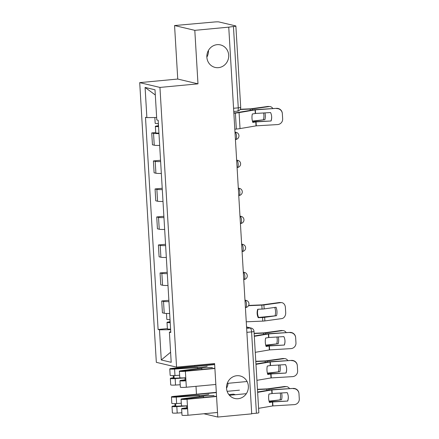 <?xml version="1.0" encoding="UTF-8"?>
<svg xmlns="http://www.w3.org/2000/svg" width="439" height="439" viewBox="0 0 439 439"><rect width="100%" height="100%" fill="white"/><g stroke="black" fill="none" stroke-linecap="round" stroke-linejoin="round"><path stroke-width="0.66" d="M228.082 383.307A11.573 10.898 -76.7 0 1 226.529 388.186M236.764 375.724A11.573 10.898 -76.7 0 1 240.117 375.954A11.573 10.898 -76.7 0 1 248.337 387.966A11.573 10.898 -76.7 0 1 238.13 398.705A11.573 10.898 -76.7 0 1 234.777 398.475A11.573 10.898 -76.7 0 1 226.557 386.463A11.573 10.898 -76.7 0 1 236.764 375.724M208.454 50.397A11.573 10.898 -76.7 0 1 206.857 57.13M217.096 44.674A11.573 10.898 -76.7 0 1 220.444 44.904A11.573 10.898 -76.7 0 1 228.67 56.916A11.573 10.898 -76.7 0 1 218.463 67.655A11.573 10.898 -76.7 0 1 215.11 67.419A11.573 10.898 -76.7 0 1 206.89 55.413A11.573 10.898 -76.7 0 1 217.096 44.674M194.757 365.418L194.806 366.208M195.997 386.325L196.469 394.217M194.806 30.346L174.563 25.544L177.746 79.047L139.712 82.631L156.328 362.334L176.566 367.136L159.95 87.427L197.984 83.844L194.806 30.346L228.746 27.147L251.723 413.851L217.782 417.05L214.6 363.552L176.566 367.136M174.563 25.544L214.38 21.994A3.616 0.368 -3.4 0 1 218.973 21.95L235.672 25.906A3.616 0.368 -3.4 0 1 235.869 26.016L240.704 107.341A3.616 0.368 176.6 0 1 238.273 107.835L233.444 26.51A3.616 0.368 -3.4 0 0 235.869 26.016M246.877 332.334L251.585 331.889A3.616 0.368 176.6 0 0 254.016 331.396L258.845 412.72A3.616 0.368 176.6 0 1 256.42 413.214L251.585 331.889A3.616 1.158 -95.4 0 0 250.192 328.015L246.57 327.159M251.706 413.659L256.42 413.214M203.861 413.752L217.782 417.05M233.444 26.51L228.746 27.147M158.967 133.577A8.314 0.851 176.6 0 1 153.54 133.363L151.74 132.935L152.443 144.782L154.243 145.21A8.314 0.851 -3.4 0 0 159.675 145.43M155.735 132.562L151.74 132.935M160.636 161.585A8.314 0.851 176.6 0 1 155.203 161.371L153.403 160.943L154.105 172.79L155.905 173.218A8.314 0.851 -3.4 0 0 161.338 173.432M160.553 160.268L153.403 160.943M162.298 189.593A8.314 0.851 176.6 0 1 156.866 189.374L155.066 188.951L155.768 200.799L157.568 201.227A8.314 0.851 -3.4 0 0 163.001 201.441M162.216 188.276L155.066 188.951M163.961 217.596A8.314 0.851 176.6 0 1 158.528 217.382L156.728 216.954L157.436 228.807L159.236 229.229A8.314 0.851 -3.4 0 0 164.663 229.449M163.884 216.284L156.728 216.954M165.624 245.604A8.314 0.851 176.6 0 1 160.197 245.39L158.397 244.962L159.099 256.81L160.899 257.238A8.314 0.851 -3.4 0 0 166.326 257.452M165.547 244.287L158.397 244.962M167.286 273.612A8.314 0.851 176.6 0 1 161.859 273.393L160.059 272.97L160.762 284.818L162.562 285.246A8.314 0.851 -3.4 0 0 167.994 285.46M167.21 272.295L160.059 272.97M168.955 301.615A8.314 0.851 176.6 0 1 163.522 301.401L161.722 300.973L162.425 312.826L164.224 313.248A8.314 0.851 -3.4 0 0 169.657 313.468M168.872 300.303L161.722 300.973M156.646 117.515L146.878 117.603L145.084 87.443L155 89.792L156.794 119.957L158.177 120.281L170.787 332.488L169.399 332.158L171.194 362.318L161.278 359.969L159.483 329.81L170.623 329.705M146.878 117.603L145.49 117.279L158.1 329.48L159.483 329.81M139.712 82.631L159.95 87.427M177.746 79.047L197.984 83.844M167.38 328.608L158.1 329.48M170.744 331.796L169.399 332.158M145.084 87.443L155.307 94.994M170.595 352.243L161.278 359.969M271.072 120.994A11.211 11.151 -5.8 0 0 270.572 112.554L255.547 113.454L252.31 113.992A11.211 7.589 92 0 0 251.997 118.305A11.211 7.589 92 0 0 252.815 122.426L255.937 121.899L271.072 120.994L256.025 121.652A2.711 0.274 -3.4 0 0 255.169 121.718A2.711 0.274 -3.4 0 0 254.06 121.861L252.699 122.091M233.861 113.224L235.386 113.081A9.038 0.922 -3.4 0 0 239.085 112.614L255.224 109.871L276.581 108.351A5.422 5.394 -5.8 0 1 282.299 113.185L282.321 113.427A5.422 5.394 174.2 0 0 276.608 108.592M233.844 112.971L234.618 112.9A6.689 0.68 -3.4 0 0 237.356 112.554L253.347 109.832A2.711 0.274 176.6 0 1 254.455 109.69A2.711 0.274 176.6 0 1 255.311 109.624L276.581 108.351M234.81 129.203L236.336 129.061A9.038 0.922 -3.4 0 0 240.034 128.594L256.173 125.85L277.558 124.572A5.422 5.394 174.2 0 0 282.65 118.859L282.343 113.652A5.422 5.394 174.2 0 0 282.321 113.427M271.609 116.137A11.211 11.151 -5.8 0 1 271.05 120.758M252.409 121.071L264.915 119.655L253.007 121.29A2.711 0.274 176.6 0 1 252.48 121.356M240.287 109.256L250.735 108.812L267.697 106.479A5.422 4.297 -85.8 0 1 268.421 106.457L269.853 106.562A5.422 4.297 94.2 0 0 269.129 106.584L267.697 106.479M240.138 109.503L250.181 109.081A2.711 0.274 -3.4 0 0 251.503 108.993A2.711 0.274 -3.4 0 0 252.271 108.905L269.129 106.584M272.893 108.576A5.422 4.297 94.2 0 0 269.853 106.562M264.915 119.655A11.211 8.879 94.2 0 0 264.953 112.894M263.482 119.551A11.211 8.879 94.2 0 0 263.57 112.977M158.375 123.557A4.522 0.461 176.6 0 1 155.181 123.304L154.841 117.531M158.539 126.339L157.711 126.218L158.517 125.993M158.556 126.608A4.522 0.461 176.6 0 1 155.362 126.355A4.522 0.461 176.6 0 1 158.402 125.741L158.27 123.557M158.94 133.072A4.522 0.461 176.6 0 1 155.746 132.819L155.362 126.355M284.384 345.049A11.211 11.151 -5.8 0 0 283.885 336.609L268.745 337.514L265.622 338.041A11.211 7.589 92 0 0 265.31 342.354A11.211 7.589 92 0 0 266.127 346.481L269.359 345.943L284.384 345.049L269.337 345.707A2.711 0.274 -3.4 0 0 268.481 345.773A2.711 0.274 -3.4 0 0 267.373 345.91L266.012 346.146M254.307 336.34L268.531 333.925L289.894 332.405A5.422 5.394 -5.8 0 1 295.612 337.24L295.634 337.476A5.422 5.394 174.2 0 0 289.921 332.641M254.285 335.989L266.654 333.881A2.711 0.274 176.6 0 1 267.763 333.744A2.711 0.274 176.6 0 1 268.624 333.678L289.894 332.405M255.257 352.319L269.48 349.905L290.87 348.621A5.422 5.394 174.2 0 0 295.963 342.914L295.656 337.706A5.422 5.394 174.2 0 0 295.634 337.476M284.916 340.187A11.211 11.151 -5.8 0 1 284.362 344.807M286.047 373.051A11.211 11.151 -5.8 0 0 285.548 364.617L270.408 365.522L267.285 366.049A11.211 7.589 92 0 0 266.972 370.362A11.211 7.589 92 0 0 267.79 374.483L271.028 373.951L286.047 373.051L271 373.715A2.711 0.274 -3.4 0 0 270.144 373.781A2.711 0.274 -3.4 0 0 269.036 373.918L267.675 374.149M255.97 364.348L270.199 361.934L291.556 360.414A5.422 5.394 -5.8 0 1 297.274 365.248L297.296 365.484A5.422 5.394 174.2 0 0 291.584 360.649M255.953 363.997L268.322 361.89A2.711 0.274 176.6 0 1 269.431 361.752A2.711 0.274 176.6 0 1 270.287 361.687L291.556 360.414M256.919 380.328L271.148 377.913L292.533 376.629A5.422 5.394 174.2 0 0 297.626 370.917L297.318 365.714A5.422 5.394 174.2 0 0 297.296 365.484M286.585 368.195A11.211 11.151 -5.8 0 1 286.025 372.815M185.148 380.07L182.306 380.553L185.944 380.778L186.328 387.236L215.845 384.46M185.132 379.784L181.927 380.196A4.522 0.461 -3.4 0 0 179.957 380.695A4.522 0.461 -3.4 0 0 185.944 380.778L185.763 377.727A4.522 0.461 -3.4 0 1 179.776 377.644L179.392 371.18A4.522 0.461 -3.4 0 0 185.379 371.262L214.896 368.48M179.957 380.695L180.341 387.16A4.522 0.461 -3.4 0 0 186.328 387.236M185.011 377.787L185.181 380.597M214.88 368.228L184.616 371.081L181.741 371.037L182.684 370.801L201.803 368.337L201.869 369.451M212.405 367.498A10.849 1.108 -3.4 0 0 200.48 368.217L181.362 370.681A4.522 0.461 -3.4 0 0 179.392 371.18M227.232 383.384L247.097 381.513M287.715 401.059A11.211 11.151 -5.8 0 0 287.21 392.62L272.185 393.52L268.953 394.057A11.211 7.589 92 0 0 268.635 398.371A11.211 7.589 92 0 0 269.453 402.492L272.575 401.965L287.715 401.059L272.663 401.718A2.711 0.274 -3.4 0 0 271.807 401.784A2.711 0.274 -3.4 0 0 270.698 401.926L269.337 402.157M257.638 392.356L271.862 389.936L293.225 388.416A5.422 5.394 -5.8 0 1 298.937 393.251L298.964 393.492A5.422 5.394 174.2 0 0 293.247 388.658M257.616 392.005L269.985 389.898A2.711 0.274 176.6 0 1 271.093 389.755A2.711 0.274 176.6 0 1 271.95 389.689L293.225 388.416M258.587 408.33L272.811 405.916L294.196 404.637A5.422 5.394 174.2 0 0 299.288 398.925L298.981 393.717A5.422 5.394 174.2 0 0 298.964 393.492M288.247 396.203A11.211 11.151 -5.8 0 1 287.688 400.823M234.887 394.507L233.411 394.156L228.851 394.584M186.811 408.078L183.968 408.561L187.612 408.78L187.996 415.245L217.508 412.468M186.794 407.787L183.59 408.199A4.522 0.461 -3.4 0 0 181.625 408.704A4.522 0.461 -3.4 0 0 187.612 408.78L187.426 405.729A4.522 0.461 -3.4 0 1 181.439 405.647L181.055 399.188A4.522 0.461 -3.4 0 0 187.047 399.265L216.559 396.488M181.625 408.704L182.004 415.162A4.522 0.461 -3.4 0 0 187.996 415.245M186.674 405.795L186.844 408.599M216.542 396.236L186.279 399.084L183.403 399.046L184.347 398.804L203.466 396.346L203.531 397.46M214.067 395.506A10.849 1.108 -3.4 0 0 202.143 396.225L183.025 398.689A4.522 0.461 -3.4 0 0 181.055 399.188M229.421 395.276L246.334 393.684M258.022 309.248A11.211 10.991 55.6 0 0 258.604 317.441L258.225 317.699A11.211 10.991 55.6 0 1 257.72 309.259L262.061 309.078A2.711 0.274 176.6 0 0 263.384 308.99A2.711 0.274 176.6 0 0 264.152 308.902L276.06 307.262A11.211 8.879 94.2 0 1 276.559 315.701L264.651 317.337A2.711 0.274 176.6 0 1 263.888 317.424A2.711 0.274 176.6 0 1 262.566 317.518L258.225 317.699M258.604 317.441L276.559 315.701M246.252 321.803L262.78 321.107A2.711 0.274 -3.4 0 0 264.102 321.019A2.711 0.274 -3.4 0 0 264.865 320.931L281.728 318.61A5.422 4.297 94.2 0 0 285.696 312.634L285.388 307.426A5.422 4.297 94.2 0 0 281.498 302.608A5.422 4.297 94.2 0 0 280.779 302.63L279.347 302.526A5.422 4.297 -85.8 0 1 280.066 302.504L281.498 302.608M248.611 305.44L262.385 304.858L279.347 302.526M248.485 305.687L261.831 305.127A2.711 0.274 -3.4 0 0 263.153 305.039A2.711 0.274 -3.4 0 0 263.916 304.951L280.779 302.63M275.127 315.597A11.211 8.879 94.2 0 0 274.743 307.443M170.019 319.603A4.522 0.461 176.6 0 1 166.831 319.351L166.48 313.468M170.184 322.385L169.361 322.264L170.167 322.039M170.2 322.654A4.522 0.461 176.6 0 1 167.012 322.402A4.522 0.461 176.6 0 1 170.047 321.782L169.92 319.603M170.584 329.118A4.522 0.461 176.6 0 1 167.396 328.866L167.012 322.402M265.721 345.125L278.222 343.71L266.314 345.345A2.711 0.274 176.6 0 1 265.793 345.411M254.126 333.283L264.048 332.861L281.009 330.534A5.422 4.297 -85.8 0 1 281.734 330.512L283.16 330.616A5.422 4.297 94.2 0 0 282.442 330.638L281.009 330.534M254.143 333.525L263.493 333.135A2.711 0.274 -3.4 0 0 264.816 333.047A2.711 0.274 -3.4 0 0 265.579 332.96L282.442 330.638M286.206 332.625A5.422 4.297 94.2 0 0 283.16 330.616M278.222 343.71A11.211 8.879 94.2 0 0 278.266 336.943M276.795 343.6A11.211 8.879 94.2 0 0 276.877 337.026M267.384 373.128L279.89 371.712L267.982 373.353A2.711 0.274 176.6 0 1 267.455 373.413M255.789 361.292L265.71 360.869L282.672 358.537A5.422 4.297 -85.8 0 1 283.396 358.515L284.829 358.625A5.422 4.297 94.2 0 0 284.104 358.647L282.672 358.537M255.805 361.533L265.156 361.138A2.711 0.274 -3.4 0 0 266.478 361.05A2.711 0.274 -3.4 0 0 267.247 360.962L284.104 358.647M287.869 360.633A5.422 4.297 94.2 0 0 284.829 358.625M279.89 371.712A11.211 8.879 94.2 0 0 279.928 364.952M278.458 371.608A11.211 8.879 94.2 0 0 278.54 365.034M214.666 364.595L173.581 368.464L172.121 368.76L174.431 368.842L197.534 367.328M207.186 366.263A10.849 1.108 176.6 0 1 197.693 367.558L174.585 369.073A4.522 0.461 176.6 0 1 169.772 368.897A4.522 0.461 176.6 0 1 172.812 368.283L214.649 364.343M179.633 375.23L174.969 375.537A4.522 0.461 176.6 0 1 170.156 375.361L169.772 368.897M181.894 377.908L172.686 378.275L174.146 377.979L174.003 375.592M185.022 377.941L175.156 378.588A4.522 0.461 176.6 0 1 170.337 378.413A4.522 0.461 176.6 0 1 173.378 377.798L173.246 375.614M180.199 384.745L175.534 385.052A4.522 0.461 176.6 0 1 170.722 384.877L170.337 378.413M174.168 378.396L174.146 377.979L173.378 377.798M269.047 401.136L281.553 399.72L269.645 401.356A2.711 0.274 176.6 0 1 269.123 401.422M257.457 389.3L267.373 388.877L284.34 386.545A5.422 4.297 -85.8 0 1 285.059 386.523L286.491 386.627A5.422 4.297 94.2 0 0 285.767 386.649L284.34 386.545M257.468 389.541L266.819 389.146A2.711 0.274 -3.4 0 0 268.141 389.058A2.711 0.274 -3.4 0 0 268.909 388.97L285.767 386.649M289.531 388.641A5.422 4.297 94.2 0 0 286.491 386.627M281.553 399.72A11.211 8.879 94.2 0 0 281.591 392.96M280.12 399.616A11.211 8.879 94.2 0 0 280.208 393.042M216.328 392.598L175.243 396.472L173.784 396.768L176.094 396.851L199.202 395.336M208.849 394.266A10.849 1.108 176.6 0 1 199.355 395.566L176.253 397.081A4.522 0.461 176.6 0 1 171.44 396.905A4.522 0.461 176.6 0 1 174.475 396.291L216.312 392.345M181.296 403.238L176.637 403.545A4.522 0.461 176.6 0 1 171.825 403.37L171.44 396.905M183.557 405.91L174.349 406.284L175.809 405.987L175.666 403.595M186.685 405.949L176.818 406.596A4.522 0.461 176.6 0 1 172.006 406.421A4.522 0.461 176.6 0 1 175.04 405.806L174.909 403.622M181.861 412.753L177.202 413.061A4.522 0.461 176.6 0 1 172.39 412.885L172.006 406.421M227.128 391.33L239.458 390.167M175.83 406.404L175.809 405.987L175.04 405.806M245.544 307.514A3.616 1.158 -95.4 0 0 245.67 307.525A3.616 1.158 -95.4 0 0 246.509 304.205A3.616 1.158 -95.4 0 0 245.116 300.331L244.973 300.298M244.978 300.347L245.116 300.331A3.616 3.408 -76.7 0 1 246.164 300.402L244.962 300.122M243.881 279.506A3.616 1.158 -95.4 0 0 244.007 279.517A3.616 1.158 -95.4 0 0 244.847 276.197A3.616 1.158 -95.4 0 0 243.453 272.328L243.31 272.29M243.31 272.339L243.453 272.328A3.616 3.408 -76.7 0 1 244.501 272.399L243.299 272.114M242.218 251.503A3.616 1.158 -95.4 0 0 242.339 251.509A3.616 1.158 -95.4 0 0 243.184 248.189A3.616 1.158 -95.4 0 0 241.79 244.32L241.648 244.287M241.648 244.331L241.79 244.32A3.616 3.408 -76.7 0 1 242.838 244.391L241.637 244.106M240.55 223.495A3.616 1.158 -95.4 0 0 240.676 223.506A3.616 1.158 -95.4 0 0 241.521 220.186A3.616 1.158 -95.4 0 0 240.128 216.312L239.985 216.279M239.985 216.328L240.128 216.312A3.616 3.408 -76.7 0 1 241.17 216.383L239.974 216.103M238.887 195.487A3.616 1.158 -95.4 0 0 239.014 195.498A3.616 1.158 -95.4 0 0 239.853 192.178A3.616 1.158 -95.4 0 0 238.459 188.309L238.317 188.271M238.322 188.32L238.459 188.309A3.616 3.408 -76.7 0 1 239.507 188.38L238.306 188.095M237.225 167.478A3.616 1.158 -95.4 0 0 237.351 167.489A3.616 1.158 -95.4 0 0 238.19 164.17A3.616 1.158 -95.4 0 0 236.797 160.301L236.654 160.268M236.659 160.312L236.797 160.301A3.616 3.408 -76.7 0 1 237.845 160.372L236.643 160.087M235.562 139.476A3.616 1.158 -95.4 0 0 235.688 139.481A3.616 1.158 -95.4 0 0 236.528 136.161A3.616 1.158 -95.4 0 0 235.134 132.293L234.991 132.26M234.991 132.309L235.134 132.293A3.616 3.408 -76.7 0 1 236.182 132.364L234.98 132.079M246.641 328.35L250.192 328.015A3.616 3.408 103.3 0 1 251.24 328.092L246.559 326.984M162.562 285.246L161.859 273.393M160.899 257.238L160.197 245.39M159.236 229.229L158.528 217.382M157.568 201.227L156.866 189.374M155.905 173.218L155.203 161.371M154.243 145.21L153.54 133.363M164.224 313.248L163.522 301.401M237.307 111.149A3.616 1.158 -95.4 0 0 237.433 111.155A3.616 1.158 -95.4 0 0 238.273 107.835L233.564 108.279M255.284 113.481L255.075 109.893M256.025 125.872L255.789 121.921M240.034 128.594L239.085 112.614M255.547 113.454L255.333 109.865M256.283 125.845L256.052 121.894M236.336 129.061L235.386 113.081M253.007 121.29L253.051 122.031M252.271 108.905L252.337 110.002M250.181 109.081L250.257 110.359M268.597 337.536L268.383 333.942M269.332 349.921L269.102 345.97M268.86 337.509L268.646 333.914M269.595 349.894L269.359 345.943M270.259 365.544L270.051 361.95M271 377.93L270.764 373.979M270.523 365.517L270.309 361.923M271.258 377.902L271.028 373.951M183.25 380.317L183.272 380.679M182.684 370.801L182.706 371.169M185.379 371.262L185.763 377.727M271.928 393.547L271.714 389.958M272.663 405.938L272.427 401.987M272.185 393.52L271.977 389.931M272.926 405.91L272.69 401.959M184.912 408.319L184.934 408.687M184.347 398.804L184.369 399.172M187.047 399.265L187.426 405.729M264.651 317.337L264.865 320.931M263.916 304.951L264.152 308.902M261.831 305.127L262.061 309.078M262.566 317.518L262.78 321.107M266.314 345.345L266.358 346.086M265.579 332.96L265.644 334.057M263.493 333.135L263.57 334.408M267.982 373.353L268.026 374.088M267.247 360.962L267.307 362.06M265.156 361.138L265.233 362.416M173.603 368.881L173.581 368.464M197.753 368.568L197.693 367.558M174.969 375.537L174.585 369.073M175.534 385.052L175.156 378.588M269.645 401.356L269.689 402.097M268.909 388.97L268.975 390.068M266.819 389.146L266.896 390.425M175.265 396.889L175.243 396.472M199.416 396.576L199.355 395.566M176.637 403.545L176.253 397.081M177.202 413.061L176.818 406.596M235.419 139.509L235.688 139.481A3.616 3.616 0 0 0 236.182 132.364M237.087 167.517L237.351 167.489A3.616 3.616 0 0 0 237.845 160.372M238.75 195.52L239.014 195.498A3.616 3.616 0 0 0 239.507 188.38M240.413 223.528L240.676 223.506A3.616 3.616 0 0 0 241.17 216.383M242.076 251.536L242.339 251.509A3.616 3.616 0 0 0 242.838 244.391M243.738 279.539L244.007 279.517A3.616 3.616 0 0 0 244.501 272.399M245.406 307.547L245.67 307.525A3.616 3.616 0 0 0 246.164 300.402M233.757 111.501L237.433 111.155A3.616 3.616 0 0 0 240.704 107.341M254.016 331.396A3.616 3.616 0 0 0 251.24 328.092"/></g></svg>
